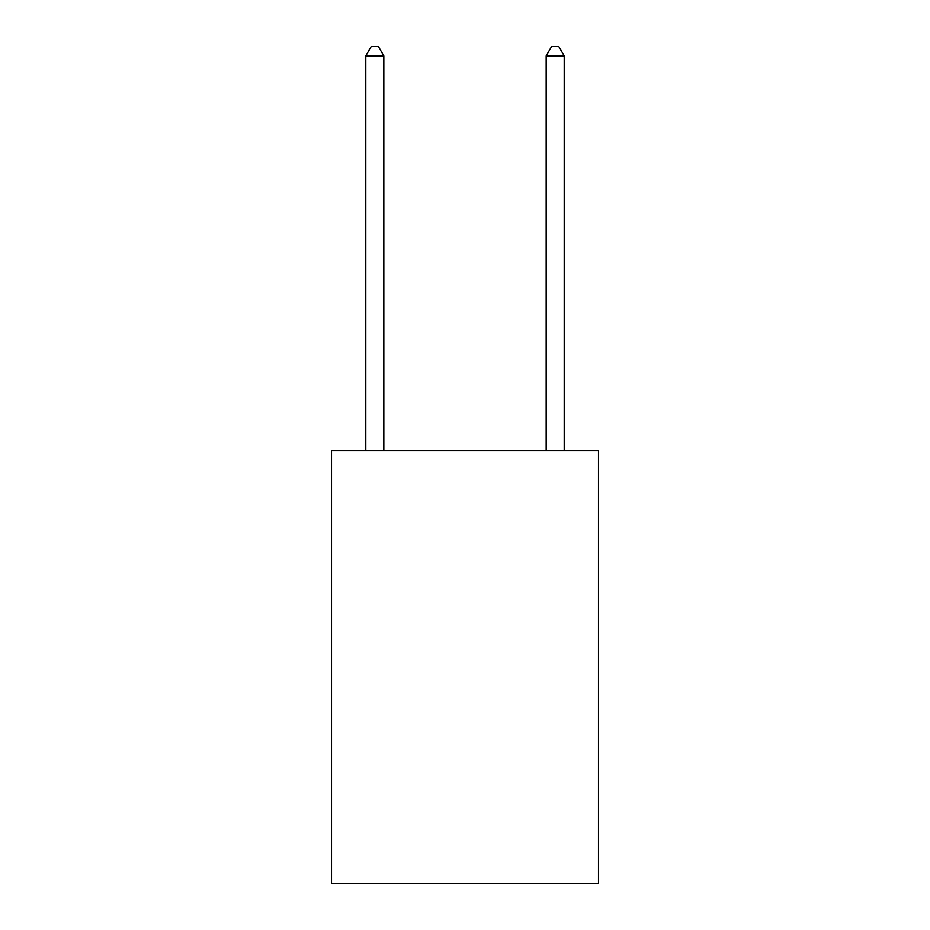 <?xml version="1.0" encoding="UTF-8"?>
<svg xmlns="http://www.w3.org/2000/svg" width="930" height="930" viewBox="0 0 930 930"><rect width="100%" height="100%" fill="white"/><g stroke="black" fill="none" stroke-linecap="round" stroke-linejoin="round"><path stroke-width="1.4" d="M598.49 450.573L598.49 883.5L331.51 883.5L331.51 450.573L598.49 450.573M383.823 450.573L383.823 55.881L365.792 55.881L365.792 450.573M365.792 55.881L371.198 46.5L378.417 46.5L383.823 55.881M564.208 450.573L564.208 55.881L546.177 55.881L546.177 450.573M546.177 55.881L551.583 46.5L558.802 46.5L564.208 55.881"/></g></svg>
